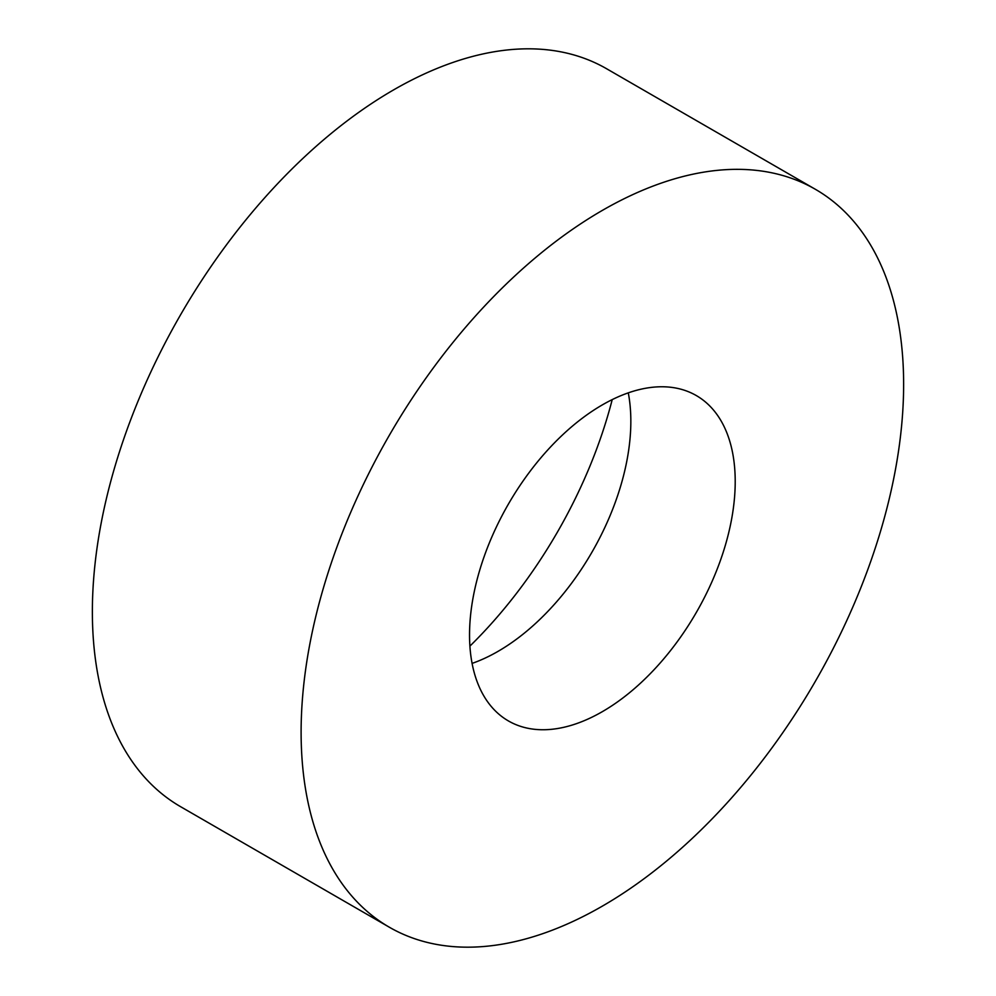 <?xml version="1.0" encoding="UTF-8"?>
<svg xmlns="http://www.w3.org/2000/svg" width="996" height="996" viewBox="0 0 996 996"><rect width="100%" height="100%" fill="white"/><g stroke="black" fill="none" stroke-linecap="round" stroke-linejoin="round"><path stroke-width="1.49" d="M815.388 189.302L606.651 68.774A426.039 245.975 120 0 0 393.632 89.877A426.039 245.975 120 0 0 115.299 465.306A426.039 245.975 120 0 0 180.612 806.698L389.349 927.226A426.039 245.975 120 0 0 602.368 906.123A426.039 245.975 120 0 0 880.701 530.694A426.039 245.975 120 0 0 815.388 189.302A426.039 245.975 120 0 0 602.368 210.393A426.039 245.975 120 0 0 324.049 585.822A426.039 245.975 120 0 0 389.349 927.226M602.368 711.642A187.858 108.464 120 0 0 725.1 546.107A187.858 108.464 120 0 0 696.304 395.561A187.858 108.464 120 0 0 602.368 404.874A187.858 108.464 120 0 0 479.649 570.409A187.858 108.464 120 0 0 508.446 720.955A187.858 108.464 120 0 0 602.368 711.642M472.092 663.398A187.858 108.464 120 0 0 498 651.384A187.858 108.464 120 0 0 628.289 392.86M469.9 646.118A327.41 189.028 120 0 0 612.216 399.608"/></g></svg>
